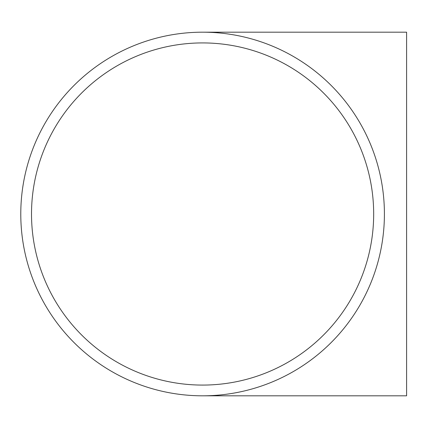 <?xml version="1.0" encoding="UTF-8"?>
<svg xmlns="http://www.w3.org/2000/svg" width="428" height="428" viewBox="0 0 428 428"><rect width="100%" height="100%" fill="white"/><g stroke="black" fill="none" stroke-linecap="round" stroke-linejoin="round"><path stroke-width="0.64" d="M202.594 42.923A171.077 171.077 0 0 1 350.751 299.541A171.077 171.077 0 0 1 54.436 299.541A171.077 171.077 0 0 1 202.594 42.923M202.594 32.186A181.814 181.814 0 0 0 45.138 304.907A181.814 181.814 0 0 0 360.05 304.907A181.814 181.814 0 0 0 202.594 32.186L406.6 32.186L406.6 395.814L202.594 395.814"/></g></svg>
